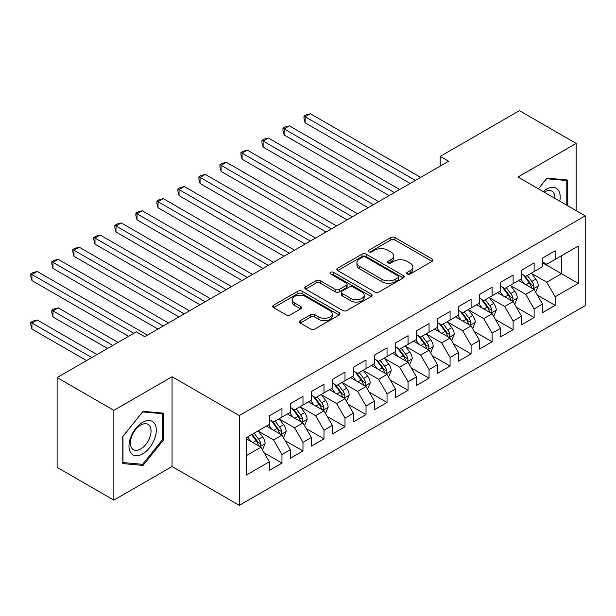 <?xml version="1.0" encoding="UTF-8"?>
<svg xmlns="http://www.w3.org/2000/svg" width="616" height="616" viewBox="0 0 616 616"><rect width="100%" height="100%" fill="white"/><g stroke="black" fill="none" stroke-linecap="round" stroke-linejoin="round"><path stroke-width="0.92" d="M407.268 274.005A2.04 1.178 0 0 0 410.156 274.005L432.07 261.353A2.918 1.686 0 0 0 432.925 260.16A2.918 1.686 0 0 0 432.07 258.966L394.941 237.53A2.918 1.686 0 0 0 390.821 237.53L368.899 250.188A2.04 1.178 0 0 0 368.306 251.02A2.04 1.178 0 0 0 368.899 251.852A2.04 1.178 0 0 0 371.787 251.852L374.628 250.212A9.332 5.39 0 0 1 387.826 250.212L390.921 251.998A9.332 5.39 0 0 1 393.655 255.809A9.332 5.39 0 0 1 390.921 259.621L388.088 261.261A2.04 1.178 0 0 0 387.487 262.093A2.04 1.178 0 0 0 388.088 262.924A2.04 1.178 0 0 0 390.975 262.924L393.809 261.292A9.332 5.39 0 0 1 407.007 261.292L410.102 263.078A9.332 5.39 0 0 1 412.835 266.89A9.332 5.39 0 0 1 410.102 270.701L407.268 272.334A2.04 1.178 0 0 0 406.668 273.173A2.04 1.178 0 0 0 407.268 274.005L407.268 272.334M300.262 320.659A2.918 1.686 0 0 0 299.415 321.845A2.918 1.686 0 0 0 300.262 323.038L310.68 329.052A2.918 1.686 0 0 0 314.807 329.052L339.147 314.999A2.918 1.686 0 0 0 340.001 313.806A2.918 1.686 0 0 0 339.147 312.62L302.017 291.183A2.918 1.686 0 0 0 297.89 291.183L273.55 305.236A2.918 1.686 0 0 0 272.695 306.421A2.918 1.686 0 0 0 273.55 307.615L286.132 314.884A2.918 1.686 0 0 0 290.259 314.884L300.677 308.862A2.918 1.686 0 0 0 301.532 307.677A2.918 1.686 0 0 0 300.677 306.483L294.44 302.88A7.8 4.505 0 0 1 292.153 299.699A7.8 4.505 0 0 1 296.966 295.534A7.8 4.505 0 0 1 305.474 296.512L329.914 310.626A7.8 4.505 0 0 1 332.201 313.806A7.8 4.505 0 0 1 327.389 317.971A7.8 4.505 0 0 1 318.88 316.994L314.807 314.645A2.918 1.686 0 0 0 310.68 314.645L300.262 320.659L300.262 323.038M113.852 410.341L113.852 500.123L172.056 466.512L172.056 376.73L113.852 410.341L57.111 377.577L136.336 331.839L144.737 336.69L448.61 161.253L440.201 156.402L440.201 166.112M172.056 376.73L239.301 415.554L585.2 215.854L585.2 305.636L239.301 505.336L239.301 415.554M576.16 210.634L576.16 143.42L517.956 177.031L585.2 215.854M576.16 143.42L519.427 110.664L440.201 156.402M374.828 292.015A2.918 1.686 0 0 0 378.955 292.015L403.295 277.962A2.918 1.686 0 0 0 404.15 276.769A2.918 1.686 0 0 0 403.295 275.583L366.166 254.146A2.918 1.686 0 0 0 362.046 254.146L337.707 268.199A2.918 1.686 0 0 0 336.852 269.385A2.918 1.686 0 0 0 337.707 270.578L374.828 292.015M331.4 274.443A2.04 1.178 0 0 1 333.472 274.736L333.472 272.303L371.225 294.101A2.918 1.686 0 0 1 372.079 295.287A2.918 1.686 0 0 1 371.225 296.481L346.885 310.533A2.918 1.686 0 0 1 342.758 310.533L305.628 289.096L305.628 286.717A2.918 1.686 0 0 0 304.774 287.903A2.918 1.686 0 0 0 305.628 289.096M305.628 286.717L316.046 280.704A2.918 1.686 0 0 1 320.174 280.704L335.227 289.397A2.918 1.686 0 0 0 339.354 289.397L346.261 285.408A2.918 1.686 0 0 0 347.116 284.215A2.918 1.686 0 0 0 346.261 283.021L330.584 273.974A2.04 1.178 0 0 1 329.991 273.142A2.04 1.178 0 0 1 331.246 272.049A2.04 1.178 0 0 1 333.472 272.303M542.542 262.809L561.453 273.727L561.453 255.771L578.262 246.061L555.147 259.405L555.147 250.797L542.542 258.073L542.542 266.69L534.134 271.541L534.134 262.924L521.529 270.208L521.529 278.825L513.12 283.676L513.12 275.059L500.515 282.336L500.515 290.952L492.107 295.803L492.107 287.195L479.494 294.471L479.494 303.087L471.094 307.938L471.094 299.322L458.481 306.606L458.481 315.215L450.08 320.074L450.08 311.457L437.468 318.734L437.468 327.35L429.067 332.201L429.067 323.593L416.455 330.869L416.455 339.485L408.046 344.336L408.046 335.72L395.441 343.004L395.441 351.613L387.033 356.471L387.033 347.855L374.428 355.132L374.428 363.748L366.02 368.599L366.02 359.99L353.415 367.267L353.415 375.883L345.006 380.734L345.006 372.118L332.401 379.402L332.401 388.011L323.993 392.869L323.993 384.253L311.38 391.53L311.38 400.146L302.98 404.997L302.98 396.388L290.367 403.665L290.367 412.281L281.966 417.132L281.966 408.516L269.354 415.8L269.354 424.409L246.238 437.76L246.238 475.128L269.354 461.777L260.945 447.224L246.238 438.731M578.262 246.061L578.262 283.429L555.147 296.781L546.746 282.22L531.508 273.419M537.391 295.141L555.147 305.39L555.147 296.781M555.147 305.39L542.542 312.674L542.542 304.058L534.134 308.909L525.733 294.348L510.495 285.555M516.377 307.276L534.134 317.525L534.134 308.909M534.134 317.525L521.529 324.801L521.529 316.193L513.12 321.044L504.712 306.483L489.481 297.69M495.364 319.404L513.12 329.66L513.12 321.044M513.12 329.66L500.515 336.937L500.515 328.32L492.107 333.179L483.699 318.618L468.468 309.817M474.351 331.539L492.107 341.788L492.107 333.179M492.107 341.788L479.494 349.072L479.494 340.455L471.094 345.306L462.685 330.746L447.447 321.952M453.338 343.666L471.094 353.923L471.094 345.306M471.094 353.923L458.481 361.199L458.481 352.591L450.08 357.442L441.672 342.881L426.434 334.088M432.324 355.802L450.08 366.058L450.08 357.442M450.08 366.058L437.468 373.335L437.468 364.718L429.067 369.569L420.659 355.016L405.42 346.215M411.303 367.937L429.067 378.185L429.067 369.569M429.067 378.185L416.455 385.47L416.455 376.853L408.046 381.704L399.645 367.144L384.407 358.35M390.29 380.064L408.046 390.321L408.046 381.704M408.046 390.321L395.441 397.597L395.441 388.989L387.033 393.84L378.632 379.279L363.394 370.486M369.277 392.2L387.033 402.448L387.033 393.84M387.033 402.448L374.428 409.732L374.428 401.116L366.02 405.967L357.611 391.414L342.38 382.613M348.263 404.335L366.02 414.583L366.02 405.967M366.02 414.583L353.415 421.868L353.415 413.251L345.006 418.102L336.598 403.542L321.367 394.748M327.25 416.462L345.006 426.719L345.006 418.102M345.006 426.719L332.401 433.995L332.401 425.379L323.993 430.238L315.585 415.677L300.354 406.883M306.237 428.597L323.993 438.846L323.993 430.238M323.993 438.846L311.38 446.13L311.38 437.514L302.98 442.365L294.571 427.812L279.333 419.011M285.223 440.733L302.98 450.981L302.98 442.365M302.98 450.981L290.367 458.258L290.367 449.649L281.966 454.5L273.558 439.94L258.32 431.146M264.21 452.86L281.966 463.117L281.966 454.5M281.966 463.117L269.354 470.393L269.354 461.777M269.354 419.558L273.558 421.983L281.966 417.132M246.238 455.717L260.945 447.224M290.367 407.422L294.571 409.856L302.98 404.997M273.558 439.94L281.966 435.088L266.412 426.11M290.367 449.649L281.966 435.088M311.38 395.295L315.585 397.72L323.993 392.869M294.571 427.812L302.98 422.953L287.426 413.975M311.38 437.514L302.98 422.953M332.401 383.16L336.598 385.585L345.006 380.734M315.585 415.677L323.993 410.826L308.439 401.848M332.401 425.379L323.993 410.826M353.415 371.025L357.611 373.458L366.02 368.599M336.598 403.542L345.006 398.691L329.452 389.712M353.415 413.251L345.006 398.691M374.428 358.897L378.632 361.322L387.033 356.471M357.611 391.414L366.02 386.555L350.473 377.577M374.428 401.116L366.02 386.555M395.441 346.762L399.645 349.187L408.046 344.336M378.632 379.279L387.033 374.428L371.486 365.45M395.441 388.989L387.033 374.428M416.455 334.634L420.659 337.06L429.067 332.201M399.645 367.144L408.046 362.293L392.5 353.315M416.455 376.853L408.046 362.293M437.468 322.499L441.672 324.925L450.08 320.074M420.659 355.016L429.067 350.158L413.513 341.179M437.468 364.718L429.067 350.158M458.481 310.364L462.685 312.789L471.094 307.938M441.672 342.881L450.08 338.03L434.526 329.052M458.481 352.591L450.08 338.03M479.494 298.236L483.699 300.662L492.107 295.803M462.685 330.746L471.094 325.895L455.54 316.917M479.494 340.455L471.094 325.895M500.515 286.101L504.712 288.527L513.12 283.676M483.699 318.618L492.107 313.76L476.553 304.781M500.515 328.32L492.107 313.76M521.529 273.966L525.733 276.392L534.134 271.541M504.712 306.483L513.12 301.632L497.566 292.654M521.529 316.193L513.12 301.632M542.542 261.839L546.746 264.264L555.147 259.405M525.733 294.348L534.134 289.497L518.587 280.519M542.542 304.058L534.134 289.497M57.111 377.577L57.111 467.359L113.852 500.123M172.056 466.512L239.301 505.336M546.746 282.22L561.453 273.727L578.262 283.429M567.236 205.482L567.236 179.949L546.954 178.139L538.369 188.819M163.34 440.178L163.34 413.136L143.058 411.326L122.776 436.552L122.776 463.594L143.058 465.403L163.34 440.178L162.285 439.57M408.085 274.289L410.102 273.127A9.332 5.39 0 0 0 412.835 269.315L412.835 266.89M393.655 255.809L393.655 258.235A9.332 5.39 0 0 1 390.921 262.046L388.904 263.217M432.032 261.369L394.941 239.955A2.918 1.686 0 0 0 390.821 239.955L369.715 252.144M403.257 277.985L366.166 256.572A2.918 1.686 0 0 0 362.046 256.572L337.745 270.601M398.144 277.608A2.04 1.178 0 0 0 398.737 276.769A2.04 1.178 0 0 0 398.144 275.937L365.55 257.118A2.04 1.178 0 0 0 362.662 257.118L359.675 258.851A9.332 5.39 0 0 0 356.934 262.662A9.332 5.39 0 0 0 359.675 266.474L381.951 279.333A9.332 5.39 0 0 0 395.149 279.333L398.144 277.608L398.144 280.034A2.04 1.178 0 0 0 398.737 279.202L398.737 276.769M356.934 262.662L356.934 265.088A9.332 5.39 0 0 0 359.675 268.899L359.675 266.474M398.144 280.034L395.149 281.758A9.332 5.39 0 0 1 381.951 281.758L359.675 268.899M305.667 289.12L316.046 283.129L316.046 280.704M347.116 284.215L347.116 286.64A2.918 1.686 0 0 1 346.261 287.834L339.354 291.822A2.918 1.686 0 0 1 335.227 291.822L320.174 283.129A2.918 1.686 0 0 0 316.046 283.129M333.472 274.736L371.186 296.504M350.851 298.413A7.8 4.505 0 0 0 359.359 299.391A7.8 4.505 0 0 0 364.171 295.233A7.8 4.505 0 0 0 361.885 292.046L353.276 287.071A2.918 1.686 0 0 0 349.149 287.071L342.242 291.06A2.918 1.686 0 0 0 341.387 292.254A2.918 1.686 0 0 0 342.242 293.447L350.851 298.413L350.851 300.839A7.8 4.505 0 0 0 359.359 301.817A7.8 4.505 0 0 0 364.171 297.659L364.171 295.233M341.387 292.254L341.387 294.679A2.918 1.686 0 0 0 342.242 295.873L342.242 293.447M350.851 300.839L342.242 295.873M332.201 313.806L332.201 316.231A7.8 4.505 0 0 1 327.389 320.397A7.8 4.505 0 0 1 318.88 319.419L314.807 317.071A2.918 1.686 0 0 0 310.68 317.071L300.308 323.061M292.153 299.699L292.153 302.125A7.8 4.505 0 0 0 294.44 305.305L294.44 302.88M300.639 308.885L294.44 305.305M339.108 315.022L302.017 293.609A2.918 1.686 0 0 0 297.89 293.609L273.589 307.638M140.918 464.164L143.058 465.403M535.689 292.192L538.292 285.832A7.877 4.551 -120 0 0 535.781 279.125L531.315 273.165M524.201 283.768L520.813 279.233M519.226 280.888L518.841 280.372M305.143 171.364L368.122 207.723L263.117 147.101L263.117 141.033L268.368 137.999L378.632 201.655M532.648 288.642L533.872 287.541L534.041 286.171A7.877 4.551 -120 0 0 531.793 281.435L527.327 275.475M524.778 275.845L530.291 283.206A4.012 2.318 60 0 1 531.023 284.423L534.041 286.171M523.392 275.044L529.267 282.89A7.877 4.551 60 0 1 531.523 287.626L531.677 288.08M415.407 180.426L305.143 116.771L310.395 113.737L420.659 177.393M410.148 183.46L305.143 122.83L305.143 116.771L303.988 116.101L306.09 114.884L310.395 113.737M305.143 122.83L303.988 118.526L303.988 116.101M514.676 304.327L517.278 297.967A7.877 4.551 -120 0 0 514.768 291.26L510.302 285.3M503.187 295.896L499.799 291.368M498.213 293.024L497.82 292.508M284.13 183.499L347.108 219.858L242.096 159.228L242.096 153.161L247.355 150.135L357.611 213.79M511.634 300.777L512.858 299.676L513.028 298.306A7.877 4.551 -120 0 0 510.772 293.562L506.313 287.603M503.765 287.98L509.278 295.341A4.012 2.318 60 0 1 510.002 296.558L513.028 298.306M502.379 287.179L508.254 295.018A7.877 4.551 60 0 1 510.51 299.761L510.664 300.215M493.662 316.455L496.265 310.102A7.877 4.551 -120 0 0 493.755 303.395L489.289 297.436M482.174 308.031L478.778 303.503M477.192 305.151L476.807 304.635M263.117 195.626L326.095 231.993L221.082 171.364L221.082 165.296L226.341 162.262L336.598 225.926M490.621 312.905L491.845 311.812L492.015 310.433A7.877 4.551 -120 0 0 489.758 305.698L485.3 299.738M482.752 300.108L488.265 307.469A4.012 2.318 60 0 1 488.988 308.685L492.015 310.433M481.365 299.307L487.241 307.153A7.877 4.551 60 0 1 489.497 311.889L489.651 312.343M394.386 192.562L284.13 128.898L289.381 125.864L399.645 189.528M389.135 195.595L284.13 134.966L284.13 128.898L282.975 128.236L285.077 127.019L289.381 125.864M284.13 134.966L282.975 130.661L282.975 128.236M373.373 204.689L261.954 140.363L264.056 139.154L268.368 137.999M263.117 147.101L261.954 142.789L261.954 140.363M559.775 201.17A19.319 11.15 120 0 0 558.365 190.221A19.319 11.15 120 0 0 543.173 191.591M554.947 198.39A14.622 8.447 120 0 0 553.576 192.685A14.622 8.447 120 0 0 551.928 191.16A14.622 8.447 120 0 0 544.167 192.161M546.492 178.709L566.181 180.488L566.181 204.874M564.88 179.741L566.181 180.488M538.415 188.843L546.531 178.74M130.808 452.837A19.319 11.15 120 0 0 149.465 447.84A19.319 11.15 120 0 0 154.47 423.408A19.319 11.15 120 0 0 135.805 428.405A19.319 11.15 120 0 0 130.808 452.837M131.77 448.155A14.622 8.447 120 0 0 133.41 449.68A14.622 8.447 120 0 0 147.016 442.858A14.622 8.447 120 0 0 149.68 425.872A14.622 8.447 120 0 0 148.032 424.347A14.622 8.447 120 0 0 134.427 431.177A14.622 8.447 120 0 0 131.77 448.155M142.635 411.927L162.285 413.675L162.285 439.878L142.635 464.318L122.992 462.562L122.992 436.367L142.596 411.896M160.984 412.928L162.285 413.675M472.649 328.59L475.252 322.23A7.877 4.551 -120 0 0 472.742 315.523L468.275 309.563M461.161 320.158L457.765 315.631M456.179 317.286L455.794 316.77M242.096 207.761L305.082 244.121L200.069 183.499L200.069 177.431L205.32 174.397L315.585 238.053M469.608 325.04L470.832 323.939L471.001 322.568A7.877 4.551 -120 0 0 468.745 317.833L464.279 311.873M461.731 312.243L467.251 319.604A4.012 2.318 60 0 1 467.975 320.82L471.001 322.568M460.352 311.442L466.227 319.288A7.877 4.551 60 0 1 468.476 324.024L468.637 324.478M451.636 340.725L454.238 334.365A7.877 4.551 -120 0 0 451.728 327.658L447.262 321.698M440.147 332.293L436.752 327.766M435.166 329.421L434.781 328.906M221.082 219.897L284.061 256.256L179.056 195.626L179.056 189.559L184.307 186.532L294.571 250.188M448.594 337.168L449.811 336.074L449.988 334.696A7.877 4.551 -120 0 0 447.732 329.96L443.266 324.001M440.717 324.378L446.23 331.731A4.012 2.318 60 0 1 446.962 332.956L449.988 334.696M439.331 323.577L445.214 331.416A7.877 4.551 60 0 1 447.462 336.159L447.624 336.613M352.36 216.824L240.941 152.499L243.043 151.282L247.355 150.135M242.096 159.228L240.941 154.924L240.941 152.499M331.346 228.96L219.927 164.626L222.03 163.417L226.341 162.262M221.082 171.364L219.927 167.059L219.927 164.626M430.623 352.853L433.225 346.492A7.877 4.551 -120 0 0 430.707 339.793L426.249 333.834M419.134 344.429L415.738 339.893M414.152 341.549L413.767 341.033M200.069 232.024L263.047 268.384L158.042 207.761L158.042 201.694L163.294 198.66L273.558 262.324M427.581 349.303L428.798 348.209L428.975 346.831A7.877 4.551 -120 0 0 426.719 342.096L422.253 336.136M419.704 336.505L425.217 343.867A4.012 2.318 60 0 1 425.949 345.083L428.975 346.831M418.318 335.705L424.193 343.551A7.877 4.551 60 0 1 426.449 348.286L426.611 348.741M310.333 241.087L198.914 176.761L201.016 175.552L205.32 174.397M200.069 183.499L198.914 179.187L198.914 176.761M409.602 364.988L412.212 358.627A7.877 4.551 -120 0 0 409.694 351.921L405.236 345.961M398.121 356.556L394.725 352.029M393.139 353.684L392.754 353.168M179.056 244.159L242.034 280.519L137.029 219.897L137.029 213.829L142.281 210.795L252.545 274.451M406.568 361.438L407.784 360.337L407.954 358.966A7.877 4.551 -120 0 0 405.705 354.231L401.239 348.271M398.691 348.641L404.204 356.002A4.012 2.318 60 0 1 404.935 357.218L407.954 358.966M397.305 347.84L403.18 355.686A7.877 4.551 60 0 1 405.436 360.422L405.598 360.876M289.32 253.222L177.901 188.896L180.003 187.68L184.307 186.532M179.056 195.626L177.901 191.322L177.901 188.896M388.588 377.123L391.199 370.763A7.877 4.551 -120 0 0 388.681 364.056L384.215 358.096M377.108 368.691L373.712 364.164M372.126 365.819L371.741 365.303M158.042 256.295L221.021 292.654L116.016 232.024L116.016 225.957L121.267 222.923L231.531 286.586M385.554 373.565L386.771 372.472L386.94 371.094A7.877 4.551 -120 0 0 384.692 366.358L380.226 360.399M377.677 360.776L383.19 368.129A4.012 2.318 60 0 1 383.922 369.354L386.94 371.094M376.291 359.975L382.166 367.814A7.877 4.551 60 0 1 384.423 372.549L384.584 373.011M268.306 265.357L156.888 201.024L158.99 199.815L163.294 198.66M158.042 207.761L156.888 203.457L156.888 201.024M367.575 389.25L370.178 382.89A7.877 4.551 -120 0 0 367.667 376.191L363.201 370.231M356.087 380.827L352.699 376.291M351.112 377.947L350.72 377.431M137.029 268.422L200.007 304.781L95.003 244.159L95.003 238.092L100.254 235.058L210.518 298.721M364.533 385.701L365.758 384.607L365.927 383.229A7.877 4.551 -120 0 0 363.671 378.494L359.213 372.534M356.664 372.903L362.177 380.264A4.012 2.318 60 0 1 362.909 381.481L365.927 383.229M355.278 372.103L361.153 379.949A7.877 4.551 60 0 1 363.409 384.684L363.563 385.139M247.293 277.485L135.874 213.159L137.976 211.95L142.281 210.795M137.029 219.897L135.874 215.585L135.874 213.159M346.562 401.386L349.164 395.025A7.877 4.551 -120 0 0 346.654 388.319L342.188 382.359M335.073 392.954L331.685 388.426M330.091 390.082L329.706 389.566M116.016 280.557L178.994 316.917L73.982 256.295L73.982 250.227L79.241 247.193L189.497 310.849M343.52 397.836L344.744 396.735L344.914 395.364A7.877 4.551 -120 0 0 342.658 390.629L338.199 384.669M335.651 385.038L341.164 392.4A4.012 2.318 60 0 1 341.888 393.616L344.914 395.364M334.265 384.238L340.14 392.084A7.877 4.551 60 0 1 342.396 396.82L342.55 397.274M226.272 289.62L114.861 225.294L116.955 224.078L121.267 222.923M116.016 232.024L114.861 227.72L114.861 225.294M325.548 413.513L328.151 407.161A7.877 4.551 -120 0 0 325.641 400.454L321.175 394.494M314.06 405.089L310.664 400.562M309.078 402.217L308.693 401.701M94.995 292.685L157.981 329.052L52.968 268.422L52.968 262.354L58.227 259.321L168.484 322.984M322.507 409.963L323.731 408.87L323.9 407.492A7.877 4.551 -120 0 0 321.644 402.756L317.178 396.796M314.637 397.174L320.151 404.527A4.012 2.318 60 0 1 320.874 405.752L323.9 407.492M313.251 396.373L319.127 404.212A7.877 4.551 60 0 1 321.375 408.947L321.537 409.409M205.259 301.748L93.84 237.422L95.942 236.213L100.254 235.058M95.003 244.159L93.84 239.855L93.84 237.422M304.535 425.648L307.138 419.288A7.877 4.551 -120 0 0 304.627 412.581L300.161 406.629M293.047 417.225L289.651 412.689M288.065 414.345L287.68 413.829M73.982 304.82L128.559 336.328L31.955 280.557L31.955 274.49L37.206 271.456L147.47 335.119M301.494 422.099L302.71 420.998L302.887 419.627A7.877 4.551 -120 0 0 300.631 414.891L296.165 408.932M293.616 409.301L299.13 416.662A4.012 2.318 60 0 1 299.861 417.879L302.887 419.627M292.23 408.5L298.113 416.347A7.877 4.551 60 0 1 300.362 421.082L300.523 421.537M184.246 313.883L72.827 249.557L74.929 248.34L79.241 247.193M73.982 256.295L72.827 251.983L72.827 249.557M283.522 437.783L286.124 431.423A7.877 4.551 -120 0 0 283.606 424.717L279.148 418.757M272.033 429.352L268.638 424.824M267.051 426.48L266.666 425.964M118.049 342.396L58.227 307.854L52.968 310.887L52.968 316.955L107.546 348.464M280.48 434.234L281.697 433.133L281.874 431.762A7.877 4.551 -120 0 0 279.618 427.019L275.152 421.067M272.603 421.436L278.116 428.798A4.012 2.318 60 0 1 278.848 430.014L281.874 431.762M271.217 420.636L277.092 428.482A7.877 4.551 60 0 1 279.348 433.217L279.51 433.672M52.968 316.955L51.813 312.651L51.813 310.218L112.797 345.43M51.813 310.218L53.915 309.009L58.227 307.854M163.232 326.018L51.813 261.692L53.915 260.476L58.227 259.321M52.968 268.422L51.813 264.118L51.813 261.692M262.501 449.911L265.111 443.558A7.877 4.551 -120 0 0 262.593 436.852L258.135 430.892M251.02 441.487L247.624 436.96M97.035 354.531L37.206 319.989L31.955 323.023L31.955 329.09L86.533 360.591M259.467 446.361L260.684 445.268L260.861 443.89A7.877 4.551 -120 0 0 258.605 439.154L254.139 433.194M252.167 434.334L257.103 440.925A4.012 2.318 60 0 1 257.835 442.149L260.861 443.89M251.621 434.65L256.079 440.609A7.877 4.551 60 0 1 258.335 445.345L258.497 445.807M31.955 329.09L30.8 324.778L30.8 322.353L91.784 357.565M30.8 322.353L32.902 321.136L37.206 319.989M133.811 333.295L30.8 273.82L32.902 272.611L37.206 271.456M31.955 280.557L30.8 276.245L30.8 273.82M410.102 273.127L410.102 270.701M388.088 262.924L388.088 261.261M390.921 262.046L390.921 259.621M368.899 251.852L368.899 250.188M390.821 239.955L390.821 237.53M394.941 239.955L394.941 237.53M432.07 261.353L432.07 258.966M337.707 270.578L337.707 268.199M362.046 256.572L362.046 254.146M366.166 256.572L366.166 254.146M403.295 277.962L403.295 275.583M381.951 281.758L381.951 279.333M395.149 281.758L395.149 279.333M320.174 283.129L320.174 280.704M335.227 291.822L335.227 289.397M339.354 291.822L339.354 289.397M346.261 287.834L346.261 285.408M371.225 296.481L371.225 294.101M310.68 317.071L310.68 314.645M314.807 317.071L314.807 314.645M318.88 319.419L318.88 316.994M300.677 308.862L300.677 306.483M273.55 307.615L273.55 305.236M297.89 293.609L297.89 291.183M302.017 293.609L302.017 291.183M339.147 314.999L339.147 312.62M533.148 288.927L538.245 285.986M531.793 281.435L535.781 279.125M525.979 284.785L529.267 282.89M512.135 301.062L517.232 298.121M510.772 293.562L514.768 291.26M504.966 296.92L508.254 295.018M491.121 313.19L496.211 310.248M489.758 305.698L493.755 303.395M483.945 309.055L487.241 307.153M470.108 325.325L475.198 322.384M468.745 317.833L472.742 315.523M462.932 321.182L466.227 319.288M449.087 337.46L454.185 334.519M447.732 329.96L451.728 327.658M441.918 333.318L445.214 331.416M428.074 349.588L433.171 346.646M426.719 342.096L430.707 339.793M420.905 345.453L424.193 343.551M407.06 361.723L412.158 358.781M405.705 354.231L409.694 351.921M399.892 357.58L403.18 355.686M386.047 373.858L391.145 370.917M384.692 366.358L388.681 364.056M378.879 369.715L382.166 367.814M365.034 385.986L370.131 383.044M363.671 378.494L367.667 376.191M357.865 381.851L361.153 379.949M344.021 398.121L349.118 395.179M342.658 390.629L346.654 388.319M336.852 393.978L340.14 392.084M323.007 410.256L328.097 407.315M321.644 402.756L325.641 400.454M315.831 406.113L319.127 404.212M301.986 422.383L307.084 419.442M300.631 414.891L304.627 412.581M294.818 418.249L298.113 416.347M280.973 434.519L286.07 431.577M279.618 427.019L283.606 424.717M273.804 430.376L277.092 428.482M259.96 446.654L265.057 443.705M258.605 439.154L262.593 436.852M252.791 442.511L256.079 440.609"/></g></svg>
